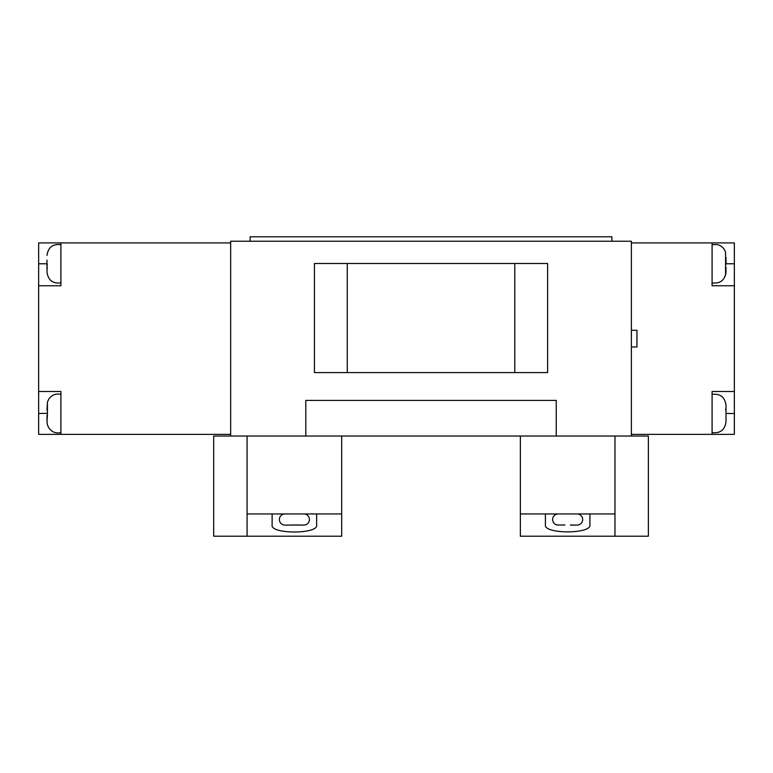 <?xml version="1.0" encoding="UTF-8"?>
<svg xmlns="http://www.w3.org/2000/svg" width="773" height="773" viewBox="0 0 773 773"><rect width="100%" height="100%" fill="white"/><g stroke="black" fill="none" stroke-linecap="round" stroke-linejoin="round"><path stroke-width="1.16" d="M577.122 513.948A5.566 5.566 0 0 1 582.678 519.243A5.566 5.566 0 0 1 577.682 525.06L577.682 525.06M564.879 525.002L557.642 525.002M558.203 513.948L558.203 513.948A5.566 5.566 0 0 0 552.637 519.243A5.566 5.566 0 0 0 557.642 525.06M570.445 525.08L576.706 525.08L570.445 525.002M576.706 525.08L577.682 525.002M614.97 436.03L614.97 536.211L648.363 536.211L648.363 436.03L556.251 436.03L556.251 400.414L305.799 400.414L305.799 436.03L556.251 436.03M614.97 513.948L545.4 513.948L545.4 524.741C543.177 534.211 592.07 534.249 589.925 524.741L589.925 513.948M545.4 513.948L520.355 513.948L520.355 436.03M614.97 536.211L520.355 536.211L520.355 513.948M247.08 436.03L247.08 536.211L213.686 536.211L213.686 436.03L230.663 436.03L230.663 241.234L631.386 241.234L631.386 436.03M230.663 436.03L305.799 436.03M314.427 263.496L314.427 372.586L547.622 372.586L547.622 263.496L314.427 263.496M611.907 241.234L611.907 236.789L250.143 236.789L250.143 241.234M514.789 263.496L514.789 372.586M347.261 263.496L347.261 372.586M230.663 242.906L230.663 434.368L38.65 434.368L38.65 285.759L60.912 285.759L60.912 242.906L230.663 242.906M60.912 434.368L60.912 391.505L38.65 391.505M60.912 242.906L38.65 242.906L38.65 285.759M46.998 272.115L46.998 260.143M46.998 263.332L47.317 265.284M46.998 269.98L46.998 265.284M47.356 267.419L46.998 269.362M60.912 432.619C55.994 433.634 52.004 432.136 48.95 428.145L47.443 424.966L46.998 421.787L47.443 413.333L38.65 413.497M47.443 413.652L47.356 415.565M46.998 410.144L47.443 402.018L47.443 413.333M46.998 420.522L46.998 415.565M47.356 416.84L46.998 418M60.912 394.365C55.994 393.36 52.004 394.848 48.95 398.839L47.443 402.018M712.088 394.365C720.214 393.457 724.852 397.051 726.002 405.149L726.002 421.845C724.852 429.933 720.214 433.527 712.088 432.619M726.002 407.912L725.644 409.854M726.002 413.942L726.002 407.284M726.002 421.826L726.002 417.13M712.088 244.655L717.412 244.597C721.557 245.717 724.282 248.326 725.586 252.423L725.557 275.13L726.002 272.125C724.852 280.222 720.214 283.817 712.088 282.908M726.002 258.192L725.644 260.143M726.002 264.221L726.002 257.573M726.002 272.115L726.002 267.419M712.088 434.368L631.386 434.368L631.386 346.98L636.952 346.98L636.952 330.284L631.386 330.284L631.386 242.906L734.35 242.906L734.35 391.505L712.088 391.505L712.088 434.368L734.35 434.368L734.35 391.505M712.088 242.906L712.088 285.759L734.35 285.759M636.952 346.98L636.952 330.284M284.928 513.948A5.566 5.566 0 0 0 279.372 519.243A5.566 5.566 0 0 0 284.367 525.06L284.367 525.06M285.343 525.08L291.605 525.08L285.343 525.08M291.605 525.002L297.17 525.002L291.605 525.08M297.17 525.002L303.431 525.08L297.17 525.08M303.847 513.948A5.566 5.566 0 0 1 309.413 519.243A5.566 5.566 0 0 1 304.407 525.06L303.431 525.08M247.08 513.948L272.125 513.948L272.125 524.964C269.951 534.317 318.756 534.356 316.65 524.964L316.65 513.948L341.695 513.948L341.695 536.211L247.08 536.211M341.695 436.03L341.695 513.948M316.65 513.948L272.125 513.948M46.998 263.777L38.65 263.777M726.002 413.497L734.35 413.497M726.002 263.777L734.35 263.777M60.912 282.908C52.786 283.817 48.148 280.222 46.998 272.125M60.912 244.655C52.786 243.746 48.148 247.331 46.998 255.428"/></g></svg>
